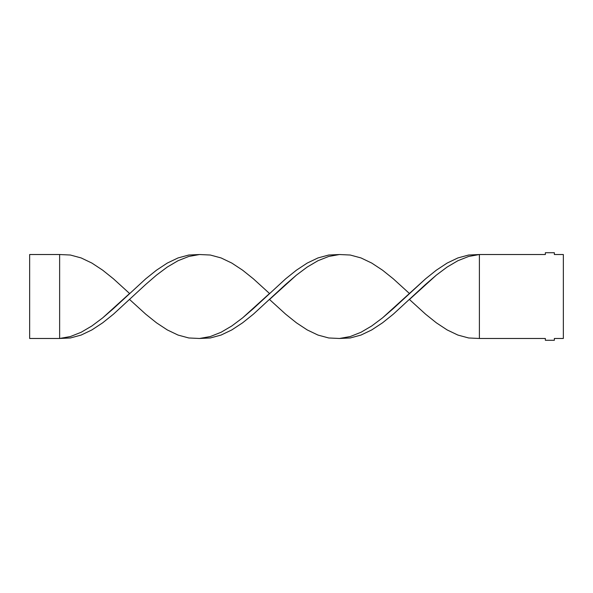 <?xml version="1.0" encoding="UTF-8"?>
<svg xmlns="http://www.w3.org/2000/svg" width="593" height="593" viewBox="0 0 593 593"><rect width="100%" height="100%" fill="white"/><g stroke="black" fill="none" stroke-linecap="round" stroke-linejoin="round"><path stroke-width="0.89" d="M409.437 293.505L393.292 278.814L382.529 270.186L371.767 263.092L361.004 257.94L350.241 255.027L339.478 254.523L328.715 256.458L317.952 260.727L307.189 267.065L296.426 275.122L269.519 299.495L285.663 314.186L296.426 322.814L307.189 329.908L317.952 335.06L328.715 337.973L339.478 338.477L350.241 336.542L361.004 332.273L371.767 325.935L382.529 317.878L425.581 278.814L436.344 270.186L447.107 263.092L457.87 257.94L468.633 255.027L479.396 254.523L545.36 254.523L545.36 252.722L554.359 252.722L554.359 254.523L563.35 254.523L563.35 338.477L554.359 338.477L554.359 340.278L545.36 340.278L545.36 338.477L479.396 338.477L545.36 338.477L545.36 340.278L554.359 340.278L554.359 338.477L563.35 338.477L563.35 254.523L554.359 254.523L554.359 252.722L545.36 252.722L545.36 254.523L479.396 254.523L479.396 338.477L479.396 254.523L468.633 255.027L457.87 257.94L447.107 263.092L436.344 270.186L425.581 278.814L393.292 308.582L382.529 317.878L371.767 325.935L361.004 332.273L350.241 336.542L339.478 338.477L350.241 337.973L361.004 335.06L371.767 329.908L382.529 322.814L393.292 314.186L425.581 284.418L436.344 275.122L447.107 267.065L457.87 260.727L468.633 256.458L479.396 254.523L468.633 256.458L457.87 260.727L447.107 267.065L436.344 275.122L409.437 299.495L425.581 314.186L436.344 322.814L447.107 329.908L457.87 335.06L468.633 337.973L479.396 338.477M339.478 254.523L328.715 255.027L317.952 257.94L307.189 263.092L296.426 270.186L285.663 278.814L253.374 308.582L242.604 317.878L231.841 325.935L221.078 332.273L210.315 336.542L199.552 338.477L210.315 337.973L221.078 335.06L231.841 329.908L242.604 322.814L253.374 314.186L285.663 284.418L296.426 275.122L307.189 267.065L317.952 260.727L328.715 256.458L339.478 254.523M129.593 293.505L113.448 278.814L102.685 270.186L91.922 263.092L81.159 257.94L70.397 255.027L59.634 254.523L59.634 338.477L70.397 336.542L81.159 332.273L91.922 325.935L102.685 317.878L129.593 293.505M199.552 254.523L188.789 255.027L178.026 257.94L167.263 263.092L156.5 270.186L145.737 278.814L113.448 308.582L102.685 317.878L91.922 325.935L81.159 332.273L70.397 336.542L59.634 338.477L70.397 337.973L81.159 335.06L91.922 329.908L102.685 322.814L113.448 314.186L145.737 284.418L156.5 275.122L167.263 267.065L178.026 260.727L188.789 256.458L199.552 254.523M129.593 299.495L145.737 314.186L156.5 322.814L167.263 329.908L178.026 335.06L188.789 337.973L199.552 338.477L210.315 336.542L221.078 332.273L231.841 325.935L242.604 317.878L269.519 293.505L253.374 278.814L242.604 270.186L231.841 263.092L221.078 257.94L210.315 255.027L199.552 254.523L188.789 256.458L178.026 260.727L167.263 267.065L156.5 275.122L145.737 284.418L113.448 314.186L102.685 322.814L91.922 329.908L81.159 335.06L70.397 337.973L59.634 338.477L29.65 338.477L29.65 254.523L59.634 254.523L59.634 338.477L29.65 338.477L29.65 254.523L59.634 254.523"/></g></svg>
